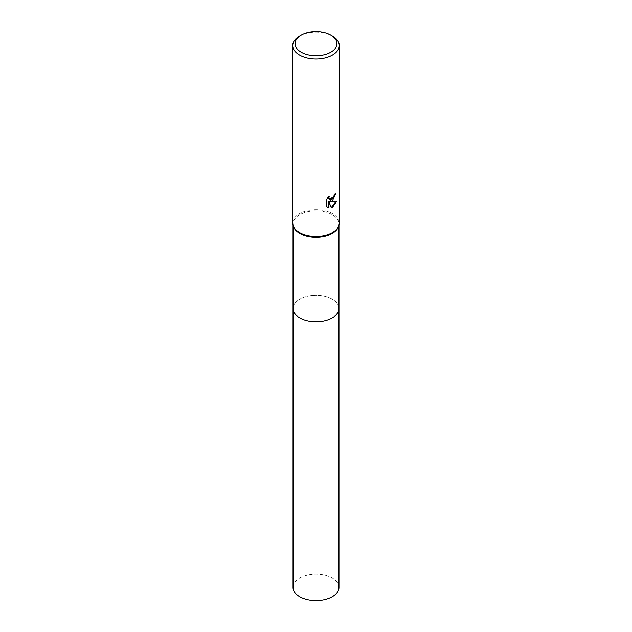 <?xml version="1.0" encoding="UTF-8"?>
<svg xmlns="http://www.w3.org/2000/svg" width="632" height="632" viewBox="0 0 632 632"><rect width="100%" height="100%" fill="white"/><g stroke="black" fill="none" stroke-linecap="round" stroke-linejoin="round"><path stroke-width="0.47" stroke-dasharray="3.16 2.37" d="M293.414 226.398A22.957 13.256 180 0 1 293.043 224.028A22.957 13.256 180 0 1 299.766 214.659A22.957 13.256 180 0 1 324.785 211.783A22.957 13.256 180 0 1 338.957 224.028A22.957 13.256 180 0 1 338.586 226.398M338.957 308.298A22.957 13.256 180 0 0 332.235 299.133A22.957 13.256 180 0 0 307.215 296.266A22.957 13.256 180 0 0 293.043 308.511A22.957 13.256 180 0 1 299.766 299.141A22.957 13.256 180 0 1 324.785 296.266A22.957 13.256 180 0 1 338.957 308.511M292.75 223.08A23.25 13.422 180 0 1 299.56 213.592A23.25 13.422 180 0 1 324.895 210.677A23.25 13.422 180 0 1 339.25 223.08M335.339 193.905L335.355 193.258A22.673 13.09 180 0 1 333.949 194.443L333.704 195.999L329.635 199.27M333.949 194.443L334.368 194.68M336.034 201.497L329.801 201.529M336.153 201.118L336.579 201.363M328.514 201.592L331.35 207.849M328.553 196.868L328.838 195.896L326.381 198.922L326.381 206.411L326.815 206.656M326.381 206.411L327.605 207.32M326.381 198.922L326.815 199.167M328.838 195.896L329.256 196.141M335.355 193.258L335.782 193.503M299.56 36.087A23.25 13.422 180 0 1 332.44 36.087M293.043 587.397A22.957 13.256 180 0 1 307.215 575.152A22.957 13.256 180 0 1 332.235 578.027A22.957 13.256 180 0 1 338.957 587.397M293.043 225.205L293.043 224.028M327.818 207.446L327.392 207.201M338.957 225.205L338.957 224.028"/><path stroke-width="0.95" d="M330.797 35.139L332.44 36.087A23.25 13.422 180 0 1 339.25 45.583L339.25 223.08A23.25 13.422 180 0 1 338.878 225.482L338.586 226.398A22.957 13.256 180 0 1 332.235 233.405A22.957 13.256 180 0 1 309.151 236.684A22.957 13.256 180 0 1 293.414 226.398L293.122 225.482A23.25 13.422 180 0 1 292.75 223.08L292.75 45.583A23.25 13.422 180 0 1 299.56 36.087L301.203 35.139A20.927 12.079 180 0 1 330.797 35.139A20.927 12.079 180 0 1 330.797 52.227A20.927 12.079 180 0 1 301.203 52.227A20.927 12.079 180 0 1 301.203 35.139L299.56 36.087M338.957 308.298A22.957 13.256 180 0 1 338.957 308.511A22.957 13.256 180 0 1 332.235 317.88A22.957 13.256 180 0 1 307.215 320.756A22.957 13.256 180 0 1 293.043 308.511L293.043 225.205M338.878 225.482A23.25 13.422 180 0 1 332.44 232.576A23.25 13.422 180 0 1 309.064 235.894A23.25 13.422 180 0 1 293.122 225.482M332.44 200.929L330.212 201.774L336.579 201.363L332.44 207.391L331.35 207.849L328.94 201.837L328.94 207.904L326.815 206.656L326.815 199.167L329.256 196.141L328.924 197.626L329.833 199.404L332.44 198.922L334.123 196.236L334.368 194.68A23.25 13.422 0 0 0 335.782 193.503L332.44 200.929M339.25 45.583A23.25 13.422 180 0 1 332.44 55.071A23.25 13.422 180 0 1 307.105 57.978A23.25 13.422 180 0 1 292.75 45.583M335.339 193.905L329.801 201.529L330.212 201.774M331.223 207.525L336.034 201.497M327.605 207.32L328.522 207.659L328.514 201.592L328.94 201.837M328.514 207.667L328.94 207.904M329.635 199.27L328.751 198.456L328.553 196.868M338.957 308.511L338.957 587.397A22.957 13.256 180 0 1 324.785 599.649A22.957 13.256 180 0 1 299.766 596.774A22.957 13.256 180 0 1 293.043 587.397L293.043 308.511A22.957 13.256 180 0 0 299.766 317.88A22.957 13.256 180 0 0 324.785 320.756A22.957 13.256 180 0 0 338.957 308.511L338.957 225.205M329.833 199.404L329.414 199.167"/></g></svg>

